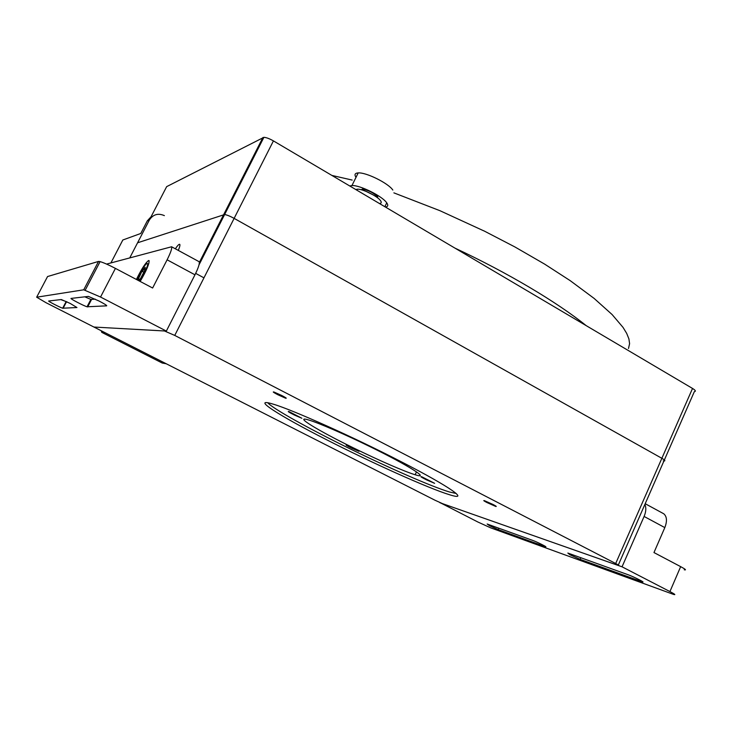<?xml version="1.0" encoding="UTF-8"?>
<svg xmlns="http://www.w3.org/2000/svg" width="732" height="732" viewBox="0 0 732 732"><rect width="100%" height="100%" fill="white"/><g stroke="black" fill="none" stroke-linecap="round" stroke-linejoin="round"><path stroke-width="1.1" d="M493.121 504.531L484.41 500.661C483.056 500.313 483.907 500.935 486.945 502.536L495.637 506.398C496.982 506.745 496.15 506.123 493.121 504.531M281.866 395.555L273.933 391.995C272.359 391.62 273.603 392.508 277.675 394.658L285.581 398.199C287.164 398.583 285.919 397.696 281.866 395.555M326.243 439.566C279.148 415.694 249.292 396.698 273.484 404.238C292.452 409.783 353.904 437.288 401.328 461.791C451.196 487.375 470.383 501.393 449.567 494.741C428.641 488.427 371.408 462.642 326.243 439.566M178.306 250.408C179.715 247.023 180.209 245.01 179.779 244.369C179.13 243.921 177.647 245.403 175.332 248.798M174.747 335.421L164.462 330.974L93.925 327.039L434.918 500.194L442.485 503.634L618.137 565.415C619.702 565.836 618.888 565.205 615.685 563.512L174.747 335.421L234.13 218.374L661.865 458.305C664.958 460.117 665.653 460.995 663.942 460.959C665.653 460.995 664.958 460.117 661.865 458.305L692.527 388.445C695.556 390.339 696.159 391.382 694.366 391.583L664.372 459.971M164.38 215.629C158.075 212.921 153.07 214.385 149.365 220.03L129.793 257.82L137.579 242.786L224.623 214.531C226.966 214.915 230.132 216.196 234.13 218.374L661.865 458.305L615.685 563.512M454.965 248.121C507.706 272.734 557.189 302.234 586.195 325.639M483.706 230.754L514.843 246.913L544.635 264.115L570.182 280.64L594.11 298.409L612.108 314.55L623.042 327.405L626.683 333.38L628.898 338.861L629.593 343.656L628.495 348.469M483.678 230.809L439.978 210.715L393.889 192.864M352.183 180.072L331.87 175.415M99.04 301.017C104.53 303.908 107.082 305.519 106.68 305.848L87.035 306.781C83.613 305.802 69.421 298.363 71.086 298.409L88.38 296.414L99.04 301.017M70.217 303.451L76.951 307.532L62.668 308.218C60.088 307.486 47.415 300.934 48.724 300.998L61.323 299.544L70.217 303.451M140.16 281.445C146.363 270.813 149.337 263.868 149.09 260.601L148.66 260.491C145.604 262.642 141.523 268.973 136.408 279.459M47.498 276.659L36.664 297.201L46.098 302.746L93.925 327.039L166.347 331.074L194.968 274.802L167.106 259.805C170.675 252.641 172.176 248.294 171.59 246.766L106.598 264.087M98.536 261.425L100.101 261.617C103.624 262.651 108.729 264.911 115.418 268.388L100.54 297.036L83.722 289.808L98.536 261.425L47.562 276.54M83.722 289.808L36.664 297.201M198.793 261.525L199.104 261.69C199.854 263.3 198.473 267.665 194.968 274.802M167.106 259.805L152.622 288.015L115.418 268.388M100.54 297.036L166.347 331.074M91.134 300.285L90.548 300.029M67.06 301.895L60.765 299.608M95.325 299.178L90.869 299.415L84.83 296.826M489.562 525.704L487.146 524.011L532.988 540.509C536.959 541.89 548.726 547.811 545.322 546.712L498.208 529.639L489.562 525.704M569.944 554.746L567.84 553.053L628.12 574.748C633.372 576.578 646.539 583.23 642.138 581.821L580.128 559.349L569.944 554.746M662.881 513.306L663.778 513.791C666.943 516.545 667.291 521.147 664.821 527.598L653.969 552.559L680.659 566.641C685.5 569.249 686.689 570.301 684.237 569.789M439.996 502.609L477.85 521.998L490.55 527.79L673.632 594.439C676.029 595.089 674.794 594.137 669.926 591.575L622.044 566.806L644.105 516.453C646.091 511.604 646.347 507.624 644.855 504.494M439.932 502.738L622.044 566.806M663.247 460.849L663.942 460.959L618.33 564.994M692.527 388.445L273.429 140.901L234.13 218.374C230.132 216.196 226.966 214.915 224.623 214.531L137.579 242.786L166.667 186.633L263.904 137.323C266.338 137.479 269.513 138.668 273.429 140.901M203.954 277.84L195.673 273.384M361.132 189.734L362.422 189.204C368.114 190.082 373.119 192.553 377.428 196.597L377.858 198.043M349.759 185.983L351.946 185.553C359.732 184.976 382.168 196.066 386.642 202.709C388.454 205.235 388.033 206.671 385.38 207.028M355.999 177.336C354.197 174.609 354.919 173.136 358.186 172.917C366.046 172.176 388.445 183.265 392.828 190.055M366.256 191.464L373.384 195.005M379.45 203.523C381.418 203.34 381.765 202.371 380.484 200.595C377.438 196.149 362.56 188.81 357.372 189.185L355.798 189.551M104.905 332.612L101.766 332.355L162.22 363.035L166.292 363.777M101.766 332.355L101.245 330.754M149.365 220.03L147.297 220.872L151.057 216.773M147.297 220.872L140.773 233.471L122.83 239.995L110.907 262.925M143.801 272.24L141.935 271.252L137.817 280.21M139.666 279.523L138.092 278.7M138.723 280.676L140.7 278.261L144.579 270.721L145.174 267.253L141.935 271.252M370.593 446.932C408.859 465.634 430.947 479.799 415.145 474.748C404.723 471.655 378.398 460.154 353.757 448.048C318.136 430.681 292.214 414.898 308.959 420.086C318.777 422.977 345.165 434.424 370.593 446.932M351.708 448.185L358.991 451.324L346.858 445.12C345.028 444.617 346.648 445.642 351.708 448.185M426.417 479.817L434.625 483.321L421.852 476.816C419.738 476.212 421.257 477.218 426.417 479.817M365.167 443.793L378.078 450.089M294.529 415.117L301.877 418.265L289.113 411.631C287.017 411.064 288.829 412.226 294.529 415.117M456.182 493.487L449.54 492.014C432.081 486.826 389.003 467.949 349.1 448.359C308.776 428.632 272.853 408.712 267.738 402.756M199.351 262.413L262.916 137.497M63.098 308.309L66.42 301.959M87.684 306.918L91.527 299.544M669.926 591.575L680.659 566.641M664.821 527.598L644.105 516.453M580.128 559.349L580.842 557.729M641.259 581.519L641.516 580.943M498.208 529.639L498.849 528.22M139.739 281.216L143.71 274.29C151.615 259.101 146.464 260.409 138.979 275.159L136.82 279.679M142.411 271.508L144.533 268.049M199.022 264.856L263.904 137.323M100.101 261.617L85.241 290.119M199.104 261.69L171.59 246.766M62.668 308.218L65.99 301.877M87.035 306.781L90.869 299.415M663.778 513.791L645.194 503.708M377.502 196.688L378.051 195.563M351.946 185.553L358.186 172.917M384.849 206.708L386.743 202.837M362.422 189.204L362.981 188.078M356.877 190.192L357.372 189.185M139.858 281.28L148.971 262.98M416.49 471.875L415.145 474.748"/></g></svg>
